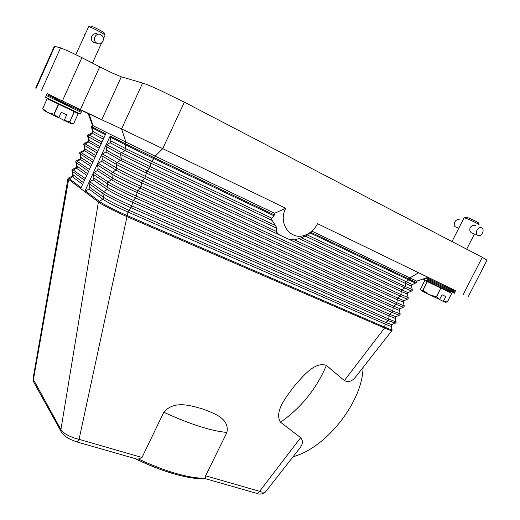 <?xml version="1.0" encoding="UTF-8"?>
<svg xmlns="http://www.w3.org/2000/svg" width="520" height="520" viewBox="0 0 520 520"><rect width="100%" height="100%" fill="white"/><g stroke="black" fill="none" stroke-linecap="round" stroke-linejoin="round"><path stroke-width="0.78" d="M92.469 125.359L93.106 125.716L92.489 127.069L105.775 133.79L80.711 188.572L84.721 191.614L88.94 182.403L93.112 179.764L93.912 178.016L93.171 173.173L110.188 136.026L125.268 143.65L125.963 142.142L274.579 213.297L285.714 208.26L162.721 148.655L184.359 102.18L159.575 90.058C151.45 86.353 145.802 84.019 142.617 83.057L121.556 128.928L162.721 148.655L155.097 156.227L154.388 157.749L125.268 143.65L125.145 144.722L110.078 137.046L110.188 136.026M76.18 441.721L77.337 441.662L79.066 439.348L75.504 438.432C68.003 435.903 63.135 432.978 60.905 429.644L98.397 202.007L84.721 191.614L88.894 188.968L89.687 187.226L88.94 182.403L93.171 173.173L97.344 170.534L98.144 168.786L97.409 163.917L101.582 161.285L102.388 159.53L101.66 154.642L105.833 152.016L106.639 150.261L105.917 145.34L110.097 142.72L110.903 140.959L110.078 137.046M88.972 113.809L93.106 125.716L125.963 142.142L121.556 128.928L88.147 113.484M88.185 113.594L81.972 110.585M47.118 93.71L101.745 119.737L121.329 76.791L112.736 73.223L99.723 66.866L80.412 109.512M68.588 177.957L67.938 178.692L68.653 179.413L80.711 188.572M271.499 218.654L271.583 219.564L271.726 218.147L274.04 215.813L274.579 213.297M411.522 291.103L298.961 238.608L305.539 236.217L310.687 232.219L409.234 279.175L409.871 277.914L416.748 281.132M428.025 277.322L317.519 223.678C314.788 229.047 310.837 232.791 305.663 234.91C291.122 241.397 277.505 223.802 285.714 208.26M271.583 219.564L276.354 226.98L276.198 231.309L146.984 171.087L121.492 158.587L106.639 150.261M276.484 232.044L277.693 233.461L276.198 231.309M277.693 233.461L279.454 234.904L146.12 172.952L120.64 160.433L105.833 152.016M395.369 323.154L388.096 320.6L388.869 319.065L388.921 315.848L389.695 314.314L392.743 311.812L393.237 306.885L396.857 303.68L397.332 298.76L400.972 295.529L401.219 291.48L279.454 234.904M289.699 239.661L294.522 239.85L401.999 289.939L404.541 288.048L405.321 286.5L301.672 237.816M298.961 238.608L294.522 239.85M311.87 231.108L409.871 277.914L418.62 272.675L455.54 290.758M300.671 437.671C303.206 440.642 302.926 444.113 299.845 448.091L265.369 492.076L261.963 492.109L259.61 491.335L300.671 437.671L280.495 422.234C273.917 411.671 286.468 396.65 294.158 386.295C302.666 376.591 314.678 361.212 326.385 365.385L344.344 380.582L384.553 328.029L384.781 327.164L127.328 215.638L127.946 212.043C116.031 206.726 107.634 202.449 102.765 199.212L98.397 202.007C101.706 204.614 115.603 211.731 127.01 216.639L127.328 215.638C116.09 210.795 102.395 203.788 99.125 201.221L85.41 190.873M142.012 457.476L163.8 412.243C174.415 399.769 191.36 405.918 202.625 408.915C213.401 413.179 229.769 418.132 226.915 432.451L205.614 475.787L205.725 478.303C188.844 478.361 166.419 471.939 138.45 459.043L142.012 457.476L79.066 439.348L127.01 216.639L384.553 328.029C388.973 329.927 391.437 330.779 391.937 330.59L392.067 329.7M205.614 475.787L259.61 491.335L257.79 493.324L256.367 493.266M205.498 478.719L205.082 478.595L205.725 478.303M293.059 456.749C326.619 447.746 362.629 401.609 363.071 367.425M344.344 380.582C348.562 382.544 352.359 381.277 355.732 376.786L356.408 375.921M138.45 459.043L137.547 459.277L135.694 458.75M135.401 458.666C161.857 471.712 189.703 479.576 204.639 478.784L205.556 478.731M134.803 458.497C151.405 466.596 166.953 472.375 181.441 475.832M61.822 432.822L60.964 431.301L60.905 429.644L33.039 378.859L67.945 178.705M34.19 382.915L33.43 381.55L33.358 380.049L68.653 179.413L73.242 176.234L72.605 170.736L77.194 167.564L76.564 162.038L81.153 158.873L80.529 153.328L85.124 150.163L84.409 145.548L85.163 143.897L88.445 142.136L89.2 140.478L99.957 146.51M137.547 459.277L76.758 441.896L70.096 439.29C63.869 435.688 62.907 434.681 60.97 431.301L33.43 381.543M62.452 100.815L81.874 57.661L68.647 51.2L60.535 47.866L41.386 90.714M184.359 102.18L482.281 257.322L463.294 294.327M468.201 296.738L486.993 260.163L482.281 257.322M81.874 57.661L99.723 66.866M36.101 88.29L54.776 46.43L60.535 47.866M54.776 46.43L54.243 46.41L35.653 88.095M121.329 76.791L142.617 83.057M427.005 279.936L454.344 293.098L454.74 292.325L425.399 278.207M450.021 291.993L423.046 279.006L450.021 291.993M443.794 289.53L432.556 284.122L443.794 289.53M426.634 277.791L455.175 291.473L426.712 277.764M427.921 277.355L455.579 290.687L455.175 291.473M423.02 290.29L429.124 294.587L421.174 290.602L423.02 290.29L427.407 281.645L440.81 288.093L436.365 296.81L439.595 299.475L442.013 294.743L445.79 296.543L443.378 301.262L447.363 302.01L445.198 302.25L443.378 301.262M436.566 296.907L440.81 288.093M441.012 288.19L451.718 293.345L447.298 301.983M447.363 302.01L451.718 293.345M451.782 293.377L424.847 280.41L427.278 281.58L422.89 290.225M421.174 290.602L420.537 288.912L424.847 280.41M439.595 299.475L429.124 294.587L436.365 296.81M443.137 301.314L439.504 299.494M479.082 224.861L479.122 224.828C479.719 224.478 470.334 219.823 466.011 218.328L464.029 217.874L451.997 241.547M472.29 233.266L471.4 232.843C469.833 231.53 469.411 229.781 470.132 227.604C471.685 225.544 473.473 224.9 475.495 225.667M479.005 224.62L478.452 223.054C479.356 222.917 471.302 218.888 467.565 217.607L465.901 217.269L464.276 217.834M477.834 235.346L477.516 235.138C474.312 232.986 478.361 225.862 481.644 227.897L481.929 228.078C485.16 230.211 481.13 237.354 477.834 235.346M459.362 219.83C456.131 217.847 452.231 224.738 455.384 226.844L456.664 227.318M79.716 113.737L80.398 114.062L81.192 112.301L46.839 95.732L46.319 95.492L45.526 97.273L46.091 97.546M72.105 107.328L55.764 99.444M80.398 114.062L45.526 97.273M70.87 110.071L54.684 102.284M80.951 111.02L47.931 95.102M46.761 94.51L47.164 93.606L47.691 93.834L82.037 110.435L81.633 111.326M54.645 102.265L47.157 98.663L42.712 108.596L47.794 112.573L54.191 114.244L58.695 104.221L74.191 111.677L69.868 121.674L74.353 111.755L78.208 113.601L70.902 110.084M42.764 108.622L47.157 98.663M47.216 98.696L58.474 104.111L53.963 114.134M44.129 110.598L42.712 108.596M54.191 114.244L58.63 117.812L44.155 110.637M69.868 121.674L71.311 123.702L73.801 123.338L78.208 113.601M71.311 123.702L64.09 120.393L69.706 121.596M58.773 117.689L61.224 112.255L66.684 114.862L64.24 120.276M64.09 120.393L58.825 117.572M104.995 35.276L105.04 35.236C105.905 34.664 90.968 26.878 88.653 26.702L75.797 54.607M96.415 43.199L94.088 42.731L92.859 41.815C88.725 38.239 93.385 31.622 97.916 34.242M104.871 34.931L104.247 33.169C105.567 32.955 92.664 26.163 90.636 26.013L88.641 26.702M100.88 34.736L101.966 35.542C105.807 39.032 101.413 45.923 97.006 43.316L95.803 42.4C92.105 38.844 96.544 32.136 100.88 34.736M85.144 33.794L83.987 36.374M391.293 326.255L391.931 329.342C392.659 330.245 390.273 329.517 384.781 327.164L385.06 323.07L388.096 320.6L131.008 207.733L131.865 205.881L132.477 202.306C120.569 196.931 112.145 192.68 107.218 189.553L93.112 179.764M392.125 324.61L391.228 325.936C391.872 326.716 389.74 326.047 384.839 323.934L127.946 212.043L128.804 210.197L131.008 207.733C119.782 202.826 106.048 195.858 102.733 193.388L102.849 192.342L103.578 191.555L107.218 189.553L107.945 188.773L108.062 187.72L93.912 178.016M395.324 318.272L395.974 321.425C396.682 322.225 394.31 321.438 388.869 319.065L131.865 205.881C120.64 200.967 106.906 193.999 103.578 191.555L89.635 181.662M396.149 316.635L395.265 318.006C395.889 318.695 393.776 317.974 388.921 315.848L132.477 202.306L133.334 200.46C121.427 195.072 113.002 190.827 108.062 187.72L107.192 183.703L93.06 174.181M92.541 131.326L91.832 132.984L92.437 133.387L93.191 131.729L92.489 127.069L91.611 126.601L91.683 127.66L105.378 134.654M91.65 127.602L92.56 131.391L104.111 137.423M88.576 139.997L89.2 140.478L88.491 135.844L92.437 133.387L103.324 139.145M91.767 133.016L88.51 134.673L101.978 142.09M87.659 136.279L88.602 140.12L87.906 141.661L99.171 148.226M87.783 141.72L84.585 143.345L85.163 143.897L97.792 151.242M88.38 134.7L87.64 135.31L87.724 136.416L101.185 143.826M83.681 144.95L96.999 152.971M84.611 148.655L95.81 155.578M84.39 143.397L83.681 144.008L84.656 148.844L83.987 150.312L95.023 157.287M83.805 150.404L80.672 151.996L81.185 152.626L93.613 160.375M79.71 153.608L92.82 162.103M80.659 157.294L91.669 164.619M80.418 152.067L79.736 152.685L80.717 157.547L80.08 158.951L80.502 159.569L90.89 166.328M79.846 159.068L76.778 160.628L77.214 161.343L89.447 169.488M75.758 162.253L88.653 171.21M76.713 165.919L87.542 173.647M76.46 160.719L75.797 161.337L76.784 166.231L76.18 167.564L76.544 168.259L86.762 175.35M75.894 167.707L72.885 169.234L73.255 170.04L85.287 178.575M71.812 170.885L84.5 180.297M72.774 174.531L83.421 182.65M72.514 169.351L71.864 169.975L72.865 174.909L72.3 176.156L72.592 176.93L82.641 184.353M71.948 176.332L69.011 177.827L69.303 178.711L81.139 187.649M399.406 315.166L395.902 316.745L389.695 314.314L133.334 200.46L135.551 197.958C124.345 192.978 110.572 186.05 107.192 183.703L107.309 182.65L108.037 181.87L112.405 179.088L111.787 172.933L116.883 169.377L116.266 163.196L121.368 159.647L120.64 154.505L120.763 153.439L121.492 152.653L106.613 144.599M275.464 225.505L150.118 166.628L121.492 152.653L125.138 150.677L110.097 142.72M407.453 294.209L408.142 297.538L401.193 294.664L145.535 176.482L146.439 171.958L149.799 167.622L150.69 163.118L125.138 150.677L125.859 149.89L125.99 148.824L110.903 140.959M271.94 220.357L150.69 163.118L151.56 161.252L125.99 148.824L125.145 144.722L153.842 158.626L154.388 157.749L274.411 214.936M271.726 218.147L151.56 161.252L153.842 158.626L274.04 215.813M305.539 236.217L405.34 283.329L406.12 281.781L408.668 279.87L309.94 232.895M408.668 279.87L409.234 279.175L416.312 282.483L415.506 283.062L408.668 279.87M412.301 284.583L307.353 235.014M411.515 286.15L412.217 289.536L405.321 286.5L405.34 283.329L411.502 286.084L412.256 284.609L415.565 283.049M408.259 292.617L407.433 294.099L401.219 291.48L401.999 289.939L408.154 292.669L412.237 290.537L412.262 289.627M403.403 302.25L404.079 305.519C404.742 306.131 402.409 305.227 397.079 302.815L140.972 186.303L141.882 181.766L144.671 178.341L145.535 176.482L116.994 162.416L102.356 153.894M276.582 228.124L149.253 168.5L120.64 154.505L105.807 146.361M399.36 310.271L400.023 313.482C400.706 314.184 398.359 313.346 392.971 310.954L136.409 196.105L137.332 191.549L140.108 188.162L140.972 186.303C129.785 181.233 115.966 174.356 112.509 172.153L98.105 163.176M404.216 300.638L403.371 302.088L397.111 299.618L141.557 182.761C129.675 177.261 121.206 173.062 116.155 170.164L101.582 161.285M407.478 299.137L404.066 300.709L397.891 298.077L142.422 180.901C130.54 175.389 122.064 171.197 117 168.317L102.388 159.53M408.213 297.687L408.168 298.571L407.303 299.182L400.413 296.212L144.671 178.341C133.504 173.206 119.652 166.361 116.148 164.262L101.549 155.656M400.127 313.736L400.056 314.594L399.12 315.237L392.191 312.488L135.551 197.958L136.409 196.105C125.21 191.113 111.43 184.191 108.037 181.87L93.86 172.425M400.179 308.646L399.315 310.057C399.919 310.661 397.82 309.887 393.01 307.743L137.013 192.543C125.112 187.109 116.669 182.884 111.683 179.868L97.344 170.534M403.442 307.158L399.984 308.737L393.79 306.202L137.872 190.691C125.977 185.244 117.526 181.025 112.528 178.035L98.144 168.786M404.163 305.721L404.105 306.592L403.208 307.216L396.299 304.356L140.108 188.162C128.915 183.105 115.102 176.222 111.663 173.992L97.299 164.924M396.091 321.724L396.012 322.582L391.833 324.747L385.606 322.4L128.804 210.197C116.89 204.874 108.492 200.603 103.61 197.386L103.493 198.432L102.765 199.212L88.894 188.968M88.829 183.404L102.733 193.388L103.61 197.386L89.687 187.226M280.495 422.234C301.19 407.719 316.485 388.772 326.385 365.385M163.8 412.243C190.053 424.262 211.094 430.996 226.915 432.451M92.222 125.255L91.611 126.601M305.663 234.91L302.139 237.672M204.639 478.784L205.088 478.647M257.108 493.48L205.082 478.595M33.423 381.531L33.039 378.859M257.127 493.48C259.721 494.624 262.47 494.156 265.369 492.076M355.732 376.786L391.937 330.59M92.489 125.405L88.127 113.425M416.702 281.144L428.077 277.303M416.943 281.242L416.312 282.483M454.344 293.098L453.947 293.872M474.409 234.058L466.681 249.197M471.4 232.843L477.516 235.138M455.384 226.844L458.816 228.124M44.493 110.909L43.336 109.226M105.04 35.236L103.428 38.812M101.53 43.011L92.45 63.115M95.803 42.4L92.859 41.815"/></g></svg>
